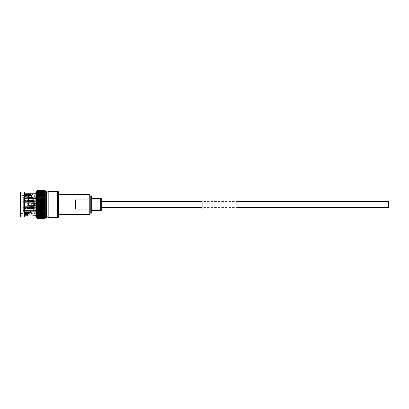 <?xml version="1.0" encoding="UTF-8"?>
<svg xmlns="http://www.w3.org/2000/svg" width="409" height="409" viewBox="0 0 409 409"><rect width="100%" height="100%" fill="white"/><g stroke="black" fill="none" stroke-linecap="round" stroke-linejoin="round"><path stroke-width="0.31" stroke-dasharray="2.04 1.53" d="M388.55 207.583L388.55 201.417M101.718 204.5L101.718 201.417L101.718 204.5M37.7 203.973L37.316 205.471L45.307 205.471L44.929 205.027L37.7 205.027L37.316 205.471L45.307 205.471L44.929 205.983L45.307 206.443L45.307 203.529L44.929 204.981L37.7 204.981L37.316 204.51L37.316 203.529L37.7 203.973L44.929 203.973M37.7 205.983L37.316 206.443L45.307 206.443L44.929 206.98L45.307 207.409L45.307 206.438L37.316 206.438L37.316 205.487L37.7 205.983L44.929 205.983M37.316 208.375L45.307 208.339L37.316 208.355L37.316 206.463L37.7 206.98L37.316 207.409L45.307 207.399L37.316 207.399L45.307 207.409L44.929 207.961L45.307 208.36L44.929 208.979L45.302 209.296L37.326 209.296L37.316 208.375L37.7 208.927L44.929 208.927M37.316 205.487L37.316 207.409L37.7 207.961L37.321 208.36L45.307 208.36L45.307 207.399M45.307 209.285L44.929 209.873L45.307 210.19L45.307 208.375M37.316 209.285L45.307 209.265L37.316 209.265L37.7 209.873L44.929 209.873M37.7 209.873L37.331 210.206L45.307 210.165L37.316 210.165L45.292 210.206L44.929 210.788L45.287 211.09L37.342 211.09L37.316 209.301L37.7 208.927M45.307 210.165L44.929 211.673L45.271 211.944L37.352 211.944L37.316 211.085L37.7 211.673L44.929 211.673M37.316 211.085L45.307 211.034L45.271 211.944M45.256 212.762L45.307 211.872L44.929 212.522L45.256 212.762L37.367 212.762L37.316 211.923L37.7 212.522L44.929 212.522M37.316 211.872L45.307 211.872L37.316 211.913M37.316 212.67L45.307 212.67L44.929 213.329L45.241 213.539L37.383 213.539L37.316 212.67L45.307 212.67M37.316 213.493L37.7 214.091L37.403 214.275L37.316 213.426L45.241 213.539M37.403 214.275L45.225 214.275L44.929 214.091L45.307 213.493L45.225 214.275M37.316 214.209L37.7 214.807L37.423 214.96L37.316 214.137L45.266 214.377M37.423 214.96L45.205 214.96L37.7 214.807M37.316 214.873L37.7 215.466L37.444 215.599L37.316 214.802L45.205 214.96M37.444 215.599L45.184 215.599L37.7 215.466M45.266 215.052L45.184 215.599M37.316 215.487L45.307 215.415L45.159 216.182L37.464 216.182L37.316 215.487L37.7 216.07L44.929 216.07M37.316 216.049L37.49 216.704L37.316 215.967L45.159 216.182M37.49 216.704L45.133 216.704L45.307 216.049L45.133 216.704M37.541 217.573L37.572 217.91L45.056 217.91L45.307 216.903L37.316 216.903L37.541 217.573L45.082 217.573L45.307 216.463L45.108 217.169L37.516 217.169L37.316 216.545L37.7 217.097L44.929 217.097M37.316 216.463L45.307 216.463L37.316 216.54M37.572 217.91L37.597 218.186L45.026 218.186L45.307 217.271L37.316 217.353L37.316 216.903L45.307 216.903L45.108 217.169M37.597 218.186L37.316 217.578L45.307 217.578L37.316 217.66L37.316 217.271L45.307 217.271L45.082 217.573M37.316 192.46L37.7 192.383L37.316 192.951L37.316 191.34L37.7 191.11L45.307 191.34L44.929 190.839L45.307 190.921L44.929 190.476L37.7 190.476L37.316 190.778L37.7 190.405L37.316 190.814L37.7 190.476L37.316 190.916L37.7 190.62L37.316 191.09L37.7 190.829L37.316 191.335L37.7 191.11L37.316 192.455L44.929 192.358L45.307 192.46L45.307 192.951L44.929 192.383L45.307 192.46L44.929 191.11L45.307 191.34L45.056 217.91M37.316 217.91L37.628 218.391L37.316 217.823L45.307 217.823L45.026 218.186M37.628 218.391L45 218.391L45.307 217.91L45 218.391M45.307 217.992L37.316 217.992L45.307 217.992L44.97 218.529L37.659 218.529L37.316 218.084L37.7 218.518L44.929 218.518M37.316 218.222L45.307 218.099L44.97 218.529M37.316 218.13L45.307 218.13M28.737 200.712L35.885 200.712L35.885 207.874L35.885 197.332L35.885 198.529L22.843 198.529L22.843 201.31L22.843 197.813L22.843 200.947L23.318 200.712L22.843 201.31L22.843 197.813L23.318 197.332L22.843 197.813L22.843 198.529L33.594 198.529L33.594 201.31L33.594 198.529L35.885 198.529L35.885 197.332L35.885 200.712L33.313 200.712M29.192 197.332L27.429 202.23L20.45 202.23L20.45 195.18L20.45 195.533L24.969 195.533M34.366 204.5L34.269 203.692M28.267 213.82L20.45 213.82L20.45 213.467L20.45 215.216L20.45 197.808L27.429 197.808L29.192 202.613M20.45 211.192L30.879 211.192L30.895 211.744L24.969 211.744L24.969 212.383L24.969 193.743L24.969 202.107L26.974 202.107L27.515 201.698L29.192 196.463M29.192 214.71L28.385 213.876L28.385 212.624L31.365 211.085L34.366 212.603L33.011 213.82C32.362 213.805 31.718 213.125 31.069 211.785L30.879 211.192M33.011 213.82L35.885 213.82L35.885 195.18L35.885 213.82M20.45 195.18L35.885 195.18M20.45 213.82L20.45 206.77L30.895 206.77L24.969 206.77L24.969 211.744M30.358 195.533L34.366 196.458L30.879 206.77M20.45 216.668L20.45 192.332M20.833 217.051L20.833 191.949M24.586 217.051L24.586 191.949M24.969 216.668L24.969 192.332M35.885 215.257L35.885 193.743M29.867 212.383L32.822 212.353L34.366 213.851L33.011 215.257M28.385 213.876L28.753 213.125M24.969 206.831L30.895 206.831L24.969 206.893M30.895 206.893L31.069 205.896M28.722 195.957L28.385 195.246L31.36 194.106L34.366 195.221L31.018 206.3M37.316 217.578L37.316 191.335L45.307 191.422L37.316 191.422M46.744 217.082L46.744 191.918M46.744 216.213L46.744 192.787M48.175 217.644L48.175 191.356M58.697 216.453L58.697 192.547M58.697 214.541L58.697 194.459L58.697 214.541M89.765 214.541L89.765 194.459M89.765 212.746L89.765 196.254L89.765 212.746M90.246 212.746L90.246 196.254L90.246 212.746M90.246 213.104L90.246 195.896M91.677 213.104L91.677 195.896M91.677 210.477L91.677 198.523L91.677 210.477M100.287 210.477L100.287 198.523L100.287 210.477M100.287 210.952L100.287 198.048M101.718 210.952L101.718 198.048M75.425 209.28L75.425 199.72L75.425 209.28L101.718 209.28L101.718 199.72L101.718 209.28M75.425 199.72L101.718 199.72M39.571 206.893L39.571 202.107L39.571 206.893L75.425 206.893L75.425 202.107L75.425 206.893M39.571 202.107L75.425 202.107M33.594 205.456L33.594 203.544L33.594 205.456L39.571 205.456L39.571 203.544L39.571 205.456M33.594 203.544L39.571 203.544M23.318 208.922L23.318 200.078L23.318 208.922L34.315 208.922L34.315 200.078L34.315 208.922M23.318 200.078L34.315 200.078M23.318 199.173L23.318 209.827L23.318 199.173A0.481 0.481 0 0 1 23.788 198.697L35.885 198.529M23.318 209.827A0.481 0.481 0 0 0 23.788 210.303L33.594 210.477L33.594 201.31L22.843 201.31L33.594 201.31L33.594 201.724L22.843 201.724L22.843 207.276L22.843 201.361L22.843 207.639L23.318 207.874L22.843 207.639L22.843 201.361L23.318 201.126L22.843 201.724L33.594 201.724L33.594 207.276L22.843 207.276L33.594 207.276L33.594 210.471L22.843 210.471L22.843 207.69L22.843 211.187L23.318 211.668L22.843 211.187L22.843 208.053L23.318 208.288L22.843 207.69L22.843 210.471L35.885 210.471L35.885 211.668L23.318 211.668L23.318 208.288L23.318 211.668L35.885 211.668L35.885 208.288L35.885 211.668L35.885 210.471L33.594 210.471L35.885 210.477M33.594 200.446L33.594 201.571L33.594 200.436L24.755 200.446L24.755 202.266L24.034 202.624L24.755 202.266L24.755 200.446L24.034 201.32L33.594 201.571L33.594 202.828L33.594 201.571L24.034 201.162L24.755 200.446L34.315 200.436L34.315 208.564L34.315 200.436M33.594 208.554L33.594 207.429L24.034 207.68L24.034 206.3L33.594 206.172L33.594 208.554L24.755 208.554L24.755 206.734L24.755 208.554L24.034 207.838L24.034 206.376L24.755 206.734L24.034 206.3L24.034 207.68L33.594 207.429L33.594 206.172L24.034 206.3L24.034 207.838L24.755 208.554L34.315 208.564M24.755 206.734L33.594 206.734L33.594 206.172L33.594 206.734L24.755 206.734M24.755 206.32L33.594 206.32L33.594 203.242L33.594 205.758L24.034 205.885L33.594 205.758L33.594 206.32L24.755 206.32L24.034 205.962L24.755 206.32L24.755 202.68L33.594 202.68L33.594 202.266L33.594 203.242L24.034 203.115L24.755 202.68L33.594 202.68L33.594 203.242L24.034 203.115L24.034 205.885L24.034 203.038L24.034 205.962L24.034 203.038L24.755 202.68L24.755 206.32M24.755 202.266L33.594 202.266L33.594 202.828L24.034 202.7L33.594 202.828L33.594 202.266L24.755 202.266M37.316 210.19L37.7 210.788L44.929 210.788M37.7 210.788L37.342 211.09M37.7 211.673L37.352 211.944M37.7 212.522L37.367 212.762M45.307 213.478L45.307 212.731M44.929 213.329L37.383 213.539M45.307 214.863L45.307 214.209M45.307 216.039L45.307 215.487M45.307 218.186L37.316 218.099L37.684 218.595M44.929 190.405L45.307 190.814L44.929 190.405L37.7 190.405L44.929 190.405M44.929 190.476L45.307 190.901L44.929 190.476M37.316 191.008L45.307 191.008L37.316 191.008L37.7 190.62L44.929 190.62L45.307 190.921M37.316 191.095L37.7 190.829L45.307 191.095M37.316 192.025L45.307 192.025L45.307 191.647L37.316 191.729L37.7 191.463L45.307 191.647L45.307 191.34M45.307 192.455L45.307 192.025L37.316 192.097L45.307 192.097M37.316 192.951L37.7 192.9L37.316 193.513L37.316 192.961L37.7 192.9L44.929 192.9L45.307 192.961L44.929 192.9L45.307 193.513L45.307 192.961M37.357 193.948L37.316 193.523L44.929 193.503L45.307 193.523L44.929 193.503L45.307 194.127L45.307 193.513M37.316 193.513L44.929 193.534M37.357 194.623L37.316 194.137L45.307 194.137L44.929 194.163L45.307 194.791L45.307 194.137M37.316 194.127L44.929 194.193M37.316 194.791L37.7 194.873L37.316 195.507L37.316 194.807L45.307 194.807L44.929 194.873L45.307 195.507L45.307 194.807M44.929 195.63L37.7 195.671L37.316 196.269L37.316 195.522L44.929 195.63M37.316 198.835L45.307 198.81L37.316 198.835L44.929 199.081L45.307 198.81L45.307 199.735L37.316 199.735L37.7 200.021L37.316 200.625L37.316 198.81L37.7 199.081L37.316 199.699L45.302 199.704L44.929 198.166L37.316 197.93L37.7 198.166L37.316 198.794L37.316 197.915L37.7 197.327L44.929 197.327L45.307 197.092L44.929 196.478L45.307 196.33L45.307 195.522M37.316 195.507L37.7 195.671M44.929 196.438L45.307 196.284L45.307 197.128L37.316 197.128L37.316 196.284L44.929 196.438M37.316 196.269L37.7 196.438L37.316 197.077L37.7 197.281L45.307 197.092L45.307 197.966L44.929 198.166L45.307 197.93L45.307 198.794L37.331 198.794M37.316 197.915L37.316 197.092L37.7 197.327M37.316 199.715L37.7 200.021L44.929 200.021L45.307 199.715L44.929 200.021L45.307 200.625L45.307 199.715M44.929 200.988L45.307 200.645L45.307 201.576L44.929 200.988L37.7 200.988L37.321 200.64L45.307 200.645M37.7 200.988L37.316 201.576L37.316 200.625M44.929 201.969L45.307 201.591L45.307 202.537L44.929 201.969L37.7 201.969L37.316 201.591L37.316 203.529L37.316 202.557L37.7 202.966L44.929 202.966L45.307 202.557L45.307 203.513L44.929 202.966M37.7 201.969L37.316 202.537L37.316 201.591L45.307 201.591M37.7 202.966L37.316 203.513M24.034 201.162L24.034 202.7L24.034 201.162M24.034 201.32L24.034 202.7L24.034 201.32M33.594 207.69L22.843 207.69L35.885 207.69L35.885 207.276L35.885 207.874L23.318 207.874L23.318 201.126L23.318 207.874L35.885 207.874L35.885 207.276L35.885 208.288L23.318 208.288L35.885 208.288L35.885 207.69L33.594 207.69M28.855 201.126L33.451 201.126M35.885 197.332L31.989 197.332L35.885 197.332M27.674 197.332L23.318 197.332L23.318 200.712L23.318 197.332L27.674 197.332M45.307 203.513L37.316 203.529L45.307 203.529M45.307 200.625L37.316 200.645M37.316 196.284L45.307 196.284M45.307 195.507L37.316 195.522M45.307 194.791L37.316 194.807M45.307 194.127L37.316 194.137M45.307 192.951L37.316 192.961M45.307 191.729L37.316 191.729M45.307 190.901L37.316 190.901L45.307 190.814M45.307 197.966L37.316 197.966L45.307 197.93M45.307 205.471L37.316 205.471M37.316 217.823L45.307 217.91M37.316 215.967L45.307 216.049M37.316 214.802L45.307 214.873M37.316 213.426L45.307 213.493M45.307 206.438L37.316 206.463M45.307 211.034L37.316 211.07M37.316 202.557L45.307 202.557L37.316 202.537M37.316 201.601L45.307 201.601M37.316 193.585L45.307 193.585L37.316 193.523M37.316 197.128L45.307 197.128M37.316 204.5L45.307 204.5M27.429 202.23L24.969 202.107M24.969 202.23L24.969 206.77L20.45 206.77L20.45 202.23L24.969 202.23M20.45 197.808L20.45 195.533M20.45 213.467L24.969 213.467M34.269 196.862L34.269 195.686M27.429 197.808L26.974 196.617M34.269 212.946L34.269 214.244M31.018 212.787L31.069 211.785M24.969 212.174L30.895 212.383M20.45 212.946L24.969 212.946M20.45 215.216L24.969 215.216M20.45 193.784L24.969 193.784M20.45 196.054L24.969 196.054M30.895 212.174L30.895 211.744M35.885 207.276L33.594 207.276L35.885 207.276M35.885 201.31L33.594 201.31L35.885 201.31M35.885 201.724L33.594 201.724L35.885 201.724M37.316 192.537L45.307 192.537L37.316 192.537M37.316 191.177L45.307 191.177L37.316 191.177M37.316 190.87L45.307 190.87M37.316 193.033L45.307 193.033M37.316 194.198L45.307 194.198M37.316 194.863L45.307 194.863M37.316 195.574L45.307 195.574M37.316 196.33L45.307 196.33M37.316 214.137L45.307 214.137M37.316 215.415L45.307 215.415M47.132 206.852L42.429 206.852L44.31 206.852L44.31 205.533C43.681 204.935 43.052 204.935 42.429 205.533C43.057 204.935 43.686 204.935 44.31 205.533L45.926 205.533L45.926 203.467L45.926 205.533L47.132 206.1L47.132 202.9L47.132 206.852L47.132 202.148L47.132 206.1M39.607 206.479L39.607 204.5L39.607 206.479L39.985 206.852L39.985 204.5L39.985 206.852L42.429 206.852L42.429 205.533L41.488 205.533L41.488 203.467L41.488 205.533L40.828 204.5L41.488 203.467L45.926 203.467L47.132 202.9M39.607 204.5L39.607 202.521L39.607 204.5M26.186 204.5L26.186 205.41L26.186 204.5M39.985 204.5L39.985 202.148L39.985 204.5M202.107 200.149L202.107 208.851L202.107 200.149L237.961 200.149L237.961 208.851L237.961 200.149M202.107 208.851L237.961 208.851M202.107 200.052L202.107 208.948M237.961 200.052L237.961 208.948M36.447 217.644L36.447 191.356M46.176 217.644L46.176 191.356M57.5 217.644L57.5 191.356M23.788 210.303L23.788 198.697L23.788 210.303M37.7 206.034L44.929 206.034M37.7 206.98L44.929 206.98M37.7 207.031L44.929 207.031M37.7 207.961L44.929 207.961M37.7 208.012L44.929 208.012M37.7 208.979L44.929 208.979M37.7 209.919L44.929 209.919M37.7 210.834L44.929 210.834M37.7 211.719L44.929 211.719M37.7 212.562L44.929 212.562M37.7 213.37L44.929 213.37M37.7 214.091L44.929 214.091M37.7 214.127L44.929 214.127M37.7 214.837L44.929 214.837M37.7 215.497L44.929 215.497M37.7 216.1L44.929 216.1M37.7 216.617L44.929 216.617M37.7 216.642L44.929 216.642M37.7 217.123L44.929 217.123M37.7 217.522L44.929 217.522M37.7 217.537L44.929 217.537M37.7 217.874L44.929 217.874M37.7 217.89L44.929 217.89M37.7 218.161L44.929 218.161M37.7 218.171L44.929 218.171M44.929 218.38L37.7 218.375L44.929 218.38M37.7 218.524L44.929 218.524M37.7 190.482L44.929 190.482M37.7 190.625L44.929 190.625M37.7 190.839L44.929 190.839M37.7 191.126L44.929 191.126M37.7 191.478L44.929 191.478M37.7 191.903L44.929 191.903M37.7 192.383L44.929 192.383M37.7 192.93L44.929 192.93M37.7 194.909L44.929 194.909M37.7 196.478L44.929 196.478M37.7 198.212L44.929 198.212M37.7 199.127L44.929 199.127M37.7 200.073L44.929 200.073M37.7 201.039L44.929 201.039M37.7 202.02L44.929 202.02M37.7 203.017L44.929 203.017M37.7 204.019L44.929 204.019M27.515 202.072L27.515 201.698M27.515 197.92L27.515 196.908M26.974 196.826L24.969 196.826M24.969 197.256L27.234 197.256M237.961 201.417L202.107 201.417M237.961 207.583L202.107 207.583M28.385 196.484L28.385 195.246M34.366 196.458L34.366 195.221M34.366 212.603L34.366 213.851M37.342 197.91L45.287 197.91M37.352 197.056L45.271 197.056M37.367 196.238L45.256 196.238M37.383 195.461L45.241 195.461M37.403 194.725L45.225 194.725M37.423 194.04L45.205 194.04M37.444 193.401L45.184 193.401M37.464 192.818L45.159 192.818M37.49 192.296L45.133 192.296M37.516 191.831L45.108 191.831M37.541 191.427L45.082 191.427M37.572 191.09L45.056 191.09M37.597 190.814L45.026 190.814M37.628 190.609L45 190.609M37.659 190.471L44.97 190.471M39.607 205.41L26.186 205.41L23.799 204.74M47.132 202.148L39.985 202.148L39.607 202.521M23.799 204.26L26.186 203.59L39.607 203.59"/><path stroke-width="0.61" d="M237.961 201.417L388.55 201.417L388.55 207.583L237.961 207.583M37.684 218.595L37.316 218.222L37.684 218.595L44.939 218.595L45.307 218.13L44.929 218.595L37.684 218.595L37.316 218.222M37.7 218.524L37.316 218.084L37.659 218.529L44.97 218.529L45.307 218.186M37.659 218.529L44.97 218.529M37.628 218.391L37.316 217.91L37.628 218.391L45 218.391L45.307 218.079L44.929 218.524M45.307 217.992L45 218.391M37.7 218.171L37.316 217.665L37.597 218.186L45.026 218.186L45.307 217.665L44.929 218.171M37.597 218.186L45.026 218.186M37.7 217.89L37.316 217.358L37.572 217.91L45.307 217.66L45.307 206.463L45.307 208.355L37.321 208.36L37.7 208.012L44.929 208.012L45.307 208.339L45.307 212.716L37.367 212.762L37.7 212.562L37.316 212.716L37.316 211.923L37.7 211.719L44.929 211.719L45.307 211.913L44.929 212.522L45.307 211.913M37.572 217.91L45.056 217.91M37.7 217.537L37.316 216.985L37.541 217.573L45.307 217.353L45.307 217.91M37.541 217.573L45.082 217.573M37.7 217.123L37.316 216.545L37.516 217.169L45.307 216.974L44.929 217.89M37.516 217.169L45.108 217.169M37.7 216.642L37.316 216.049L37.49 216.704L45.307 216.54L44.929 217.537M37.49 216.704L45.133 216.704M37.7 216.1L37.316 215.487L37.464 216.182L45.159 216.182L45.307 215.487L44.929 216.1M37.464 216.182L45.159 216.182M37.7 215.497L37.316 214.873L37.444 215.599L45.307 215.477L45.307 214.873L44.929 215.466L45.307 214.802L37.7 214.837L45.205 214.96M37.444 215.599L45.184 215.599M37.7 214.127L37.316 213.493L37.403 214.275L45.307 214.193L45.307 213.493L44.929 214.091L45.307 213.426L37.7 213.37L45.241 213.539M37.403 214.275L45.225 214.275M37.352 211.944L45.271 211.944M37.7 210.834L37.316 210.206L37.342 211.09L44.929 210.834L45.287 211.09L44.929 211.673L45.307 211.034M37.342 211.09L45.287 211.09M37.316 209.285L37.7 208.979L37.316 208.375L37.7 209.873L37.316 209.301L37.316 210.19L37.7 209.919L44.929 209.919L45.292 210.206L44.929 210.788L45.307 210.165M37.316 210.19L45.292 210.206M37.326 209.296L45.302 209.296L44.929 209.919M37.7 208.979L44.929 208.979L45.307 209.285M37.7 208.012L37.316 207.424L37.7 207.031L44.929 207.031L45.307 207.409L44.929 208.012M37.7 207.031L37.316 206.463L37.316 207.409L45.307 207.399M37.7 206.034L37.316 205.487L37.316 206.443L45.307 206.443L44.929 206.034L37.7 206.034L37.316 206.463M37.7 205.027L37.316 204.51L37.316 205.471L45.307 205.471L44.929 205.027L37.7 205.027L37.316 205.487M24.969 195.533L30.879 195.533L30.9 194.75L30.895 194.224L24.969 194.224M24.969 196.617L27.515 196.908L29.192 202.327L28.39 204.5L31.386 206.923L34.366 204.5L34.269 203.692C33.201 199.955 32.132 197.332 31.069 195.819L30.879 195.533M29.192 202.327L28.385 204.393M24.969 213.467L27.429 213.467L28.267 213.82L29.192 213.35L28.385 212.624M28.967 197.332L28.385 196.484L30.358 195.533M20.45 192.332L20.833 191.949L24.586 191.949L24.586 217.051L20.833 217.051L20.45 216.668L20.45 192.332M24.586 191.949L24.969 192.332L24.969 216.668L24.586 217.051M24.969 193.743L35.885 193.743L35.885 191.918A0.562 0.562 0 0 1 36.447 191.356L37.316 191.356M24.969 212.383L30.895 212.383L31.018 212.787C31.682 214.408 32.347 215.231 33.011 215.257L35.885 215.257L35.885 217.082A0.562 0.562 0 0 0 36.447 217.644L37.316 217.644M28.753 213.125L29.867 212.383M24.969 215.257L28.267 215.257L29.192 214.71L29.192 213.35M29.192 197.537L29.192 196.463L28.722 195.957M24.969 214.776L26.974 214.776L28.267 215.257M45.307 191.356L46.176 191.356A0.562 0.562 0 0 1 46.744 191.918L46.744 217.082A0.562 0.562 0 0 1 46.176 217.644L45.307 217.644M46.744 192.787L48.175 191.356L57.5 191.356A1.196 1.196 0 0 1 58.697 192.547L58.697 216.453A1.196 1.196 0 0 1 57.5 217.644L48.175 217.644L46.744 216.213L46.744 192.787M58.697 194.459L89.765 194.459L89.765 214.541L58.697 214.541M89.765 196.254L90.246 196.254M89.765 212.746L90.246 212.746M90.246 195.896L91.677 195.896L91.677 213.104L90.246 213.104L90.246 195.896M91.677 198.523L100.287 198.523M91.677 210.477L100.287 210.477M100.287 198.048L101.718 198.048L101.718 210.952L100.287 210.952L100.287 198.048M45.307 212.67L44.929 213.329L45.307 212.731L45.307 213.478M37.316 212.67L37.7 213.329L37.316 212.731L37.383 213.539M45.307 214.137L44.929 214.807L45.307 214.209L45.307 214.863M37.7 216.617L44.929 216.617L45.307 216.049L44.929 217.123M37.7 214.837L37.316 214.209L37.423 214.96M37.7 212.522L44.929 212.522L37.7 212.562L37.316 211.923L37.316 211.085L37.7 211.719M45.307 208.375L44.929 208.979M37.316 217.578L37.316 208.375M37.7 205.983L44.929 205.983L45.307 205.487L44.929 207.031M37.362 202.435L37.7 202.02L37.316 201.591L37.316 203.513L37.7 203.017L37.316 202.557L45.307 202.557L44.929 203.973L45.307 205.471L45.307 203.529L44.929 205.027M37.7 204.019L37.316 203.529L37.316 204.49L37.7 204.019L44.929 204.019M44.929 203.017L45.307 203.513L45.307 202.557L44.929 203.017L37.7 203.017M44.929 202.02L45.307 202.537L45.307 201.591L44.929 202.02L37.7 202.02M37.7 201.039L37.316 200.645L37.316 201.591L37.7 201.039L44.929 201.039L45.307 201.601L45.307 200.64L44.929 201.039M37.316 199.735L37.316 200.645L37.7 200.073L44.929 200.073L45.307 200.625L45.307 199.715L44.929 200.073M37.316 196.284L37.7 196.438L37.316 196.284L37.316 197.077L37.7 197.281L37.316 197.092L37.316 197.93L37.7 198.166L37.316 197.93L37.316 198.794L37.7 199.081L37.316 198.81L45.307 198.794L45.307 197.93L44.929 198.166L45.307 198.794L44.929 199.081L45.307 199.699L44.929 200.021L37.7 200.021L37.316 199.715L37.367 200.497M37.7 200.073L37.316 199.715L37.7 199.127L44.929 199.127M37.7 199.127L45.307 198.81L45.307 199.699L37.326 199.704L37.7 198.212L37.316 198.794L37.316 191.34L37.316 192.951L37.7 192.383L44.929 192.383L45.307 192.951L45.307 192.46L44.929 192.383M45.307 197.128L44.929 197.281L45.307 197.092L45.307 196.284L44.929 196.438L45.307 197.077L45.307 197.915L44.929 197.327L45.307 197.93L44.929 198.166L37.7 198.166L44.929 198.212M45.307 197.092L37.7 197.327L37.316 197.915L37.7 197.281L44.929 197.281M45.307 196.284L37.7 196.438L37.316 197.077L37.7 196.478L44.929 196.478M37.316 195.522L37.7 195.63L37.316 195.522L37.316 196.269L37.7 195.671L44.929 195.671L45.307 196.269L44.929 195.671L45.307 195.522L45.307 196.33M45.307 195.522L37.7 195.63L37.316 196.33M44.929 194.909L45.307 195.507L45.307 194.807L37.7 194.909L37.316 195.507L37.7 194.909L37.316 194.807L37.316 195.574M45.307 194.807L37.316 194.807M44.929 194.193L45.307 194.791L45.307 194.137L37.7 194.193L37.316 194.791L37.7 194.193L37.316 194.137L37.316 194.863M45.307 194.137L37.316 194.137M44.929 193.534L45.307 194.127L45.307 193.523L44.929 193.503L37.7 193.534L37.316 194.127L37.7 193.534L37.316 193.523L37.316 194.198M45.307 193.513L45.307 192.961L44.929 192.9L45.307 193.585L37.316 193.523M45.307 192.961L37.7 192.9L37.316 192.961L37.316 193.513L37.7 192.93L44.929 192.93M37.7 192.93L37.316 192.961M45.307 192.46L37.316 192.46L37.7 191.903L44.929 191.903L45.307 192.537L45.307 192.025L44.929 191.903M37.7 192.383L37.316 192.455M45.307 192.097L37.316 192.025L37.7 191.478L44.929 191.478L45.307 192.015L44.929 191.478M37.7 191.903L37.316 192.015M45.307 191.729L44.929 191.463L37.316 191.647L37.7 191.126L44.929 191.126L45.307 191.642L44.929 191.126M37.7 191.478L37.316 191.729M45.307 191.095L44.929 190.829L45.307 191.335L37.316 191.34L37.7 190.839L44.929 190.839L45.307 191.335L44.929 190.62L37.7 190.625L37.316 191.09L37.7 190.482L44.929 190.482L45.307 190.901M37.7 191.126L37.316 191.34L37.316 191.008M37.316 191.095L37.7 190.829L37.316 191.422M37.316 190.778L37.7 190.405L37.316 190.814L37.7 190.405L44.929 190.405L45.307 190.916M45.307 190.778L44.929 190.482M45.307 190.814L44.929 190.476L37.7 190.482M37.7 190.405L44.939 190.405L37.7 190.405M37.367 201.458L45.307 201.591M37.362 203.421L37.316 205.471M33.451 201.126L28.855 201.126M33.313 200.712L28.737 200.712M31.989 197.332L27.674 197.332L31.989 197.332M48.175 191.356L48.175 217.644M45.307 191.335L45.307 202.562L37.316 202.557M45.307 205.471L45.307 206.438M37.321 200.64L45.307 200.625M45.307 203.529L37.316 203.529L45.307 203.513M45.307 204.5L37.316 204.49M37.316 198.835L37.316 199.715M37.316 200.661L37.316 201.591M35.885 191.918L35.885 217.082M30.895 194.224L31.069 195.819M34.269 203.57C33.185 199.178 32.101 196.126 31.018 194.418M28.39 204.5L31.391 207.291L34.366 204.5M20.833 191.949L20.833 217.051M24.969 194.75L30.9 194.75M27.429 213.467L26.974 214.25L24.969 214.25M37.383 199.735L45.241 199.735M37.352 200.661L45.271 200.661M37.331 201.601L45.297 201.601M202.107 208.948L202.107 200.052L237.961 200.052L237.961 208.948L202.107 208.948M37.7 218.595L44.929 218.595L37.7 218.595M37.7 218.38L44.929 218.38L37.7 218.38M37.7 218.518L44.929 218.518M37.7 218.161L44.929 218.161M37.7 217.874L44.929 217.874M37.7 217.522L44.929 217.522M37.7 217.097L44.929 217.097M37.7 216.07L44.929 216.07M37.7 215.466L44.929 215.497M37.7 214.807L44.929 214.837M37.7 214.091L44.929 214.127M37.7 213.37L44.929 213.37M37.7 211.673L44.929 211.719M37.7 210.788L44.929 210.834M44.929 209.873L37.7 209.919M37.7 208.927L44.929 208.927M37.7 207.961L44.929 207.961M37.7 206.98L44.929 206.98M37.7 204.981L44.929 204.981M37.7 203.973L44.929 203.973M37.7 202.966L44.929 202.966M37.7 201.969L44.929 201.969M37.7 200.988L44.929 200.988M37.7 190.839L44.929 190.839M37.7 190.62L44.929 190.62M57.5 191.356L57.5 217.644M46.176 191.356L46.176 217.644M36.447 191.356L36.447 217.644M27.515 213.508L27.515 214.894M26.974 214.25L26.974 214.776M202.107 201.417L101.718 201.417M202.107 207.583L101.718 207.583M37.684 190.405L44.939 190.405M37.659 190.471L44.97 190.471M37.628 190.609L45 190.609M37.597 190.814L45.026 190.814M37.572 191.09L45.056 191.09M37.541 191.427L45.082 191.427M37.516 191.831L45.108 191.831M37.49 192.296L45.133 192.296M37.464 192.818L45.159 192.818M37.444 193.401L45.184 193.401M37.423 194.04L45.205 194.04M37.403 194.725L45.225 194.725M37.383 195.461L45.241 195.461M37.367 196.238L45.256 196.238M37.352 197.056L45.271 197.056M37.342 197.91L45.287 197.91"/></g></svg>
